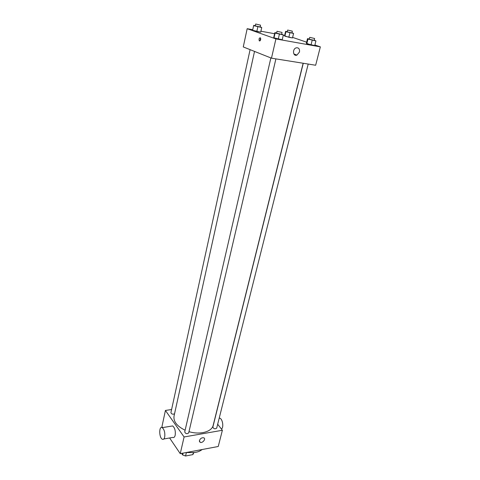 <?xml version="1.0" encoding="UTF-8"?>
<svg xmlns="http://www.w3.org/2000/svg" width="480" height="480" viewBox="0 0 480 480"><rect width="100%" height="100%" fill="white"/><g stroke="black" fill="none" stroke-linecap="round" stroke-linejoin="round"><path stroke-width="0.72" d="M193.332 452.694L192.876 454.602L185.574 456L182.646 454.95L181.59 453.402M192.876 454.602L193.896 452.562M186.366 452.64L185.574 456M183.072 453.12L182.646 454.95M193.824 452.568L186.036 452.562M202.116 449.532C198.678 452.286 193.872 453.192 187.692 452.25M217.68 424.242L222.384 430.272L218.244 446.49L180.246 453.654L169.614 437.976M162.576 427.59L161.946 426.66L165.42 410.454L171.594 409.524M308.196 64.056L216.702 428.13C215.052 429.264 213.762 428.934 212.844 427.128L303.276 63.264M250.098 49.656L170.916 412.632C171.468 414.102 172.668 414.51 174.522 413.856M222.384 430.272L184.092 436.968L165.42 410.454M275.898 58.878L188.694 432.9C187.008 434.142 185.682 433.836 184.716 431.982L270.87 57.93M303.138 63.246L213.192 425.28C211.914 431.784 199.992 435.09 188.988 431.646M185.118 430.23C177 426.252 173.304 421.542 174.03 416.094L254.526 51.42M199.422 440.532C200.394 438.384 201.858 437.484 203.808 437.832C206.28 438.846 202.392 443.544 200.112 442.302L199.422 440.532M184.092 436.968L180.246 453.654M171.156 426.18L172.674 425.934C174.834 427.842 175.668 430.95 175.176 435.252C174.69 437.148 173.892 437.868 172.782 437.424L163.812 438.984M219.234 418.056L219.894 418.194C222.684 419.13 223.896 427.566 221.442 429.066M164.694 437.058C165.168 432.72 164.346 429.582 162.228 427.644C158.838 425.604 158.964 437.772 162.342 439.236C163.434 439.692 164.22 438.966 164.694 437.058M314.892 45.006L320.346 46.866L315.654 65.25L271.476 58.17L243.27 46.932L247.176 28.692L252.75 29.712M260.91 31.212L274.602 33.72M283.272 35.31L284.616 35.556M281.67 34.14L283.356 34.932L282.228 39.75L278.268 39.042L274.014 37.878L273.744 37.44L274.014 37.878L275.118 33.054L274.848 32.64L276.618 32.964M291.972 32.748L293.568 33.462L292.494 37.944L288.852 37.278L284.556 35.802L284.868 36.204L285.924 31.716L285.606 31.338L287.28 31.656M320.346 46.866L275.916 38.928L247.176 28.692M292.626 37.398L306.63 42.18M260.166 26.784L261.732 27.516L260.7 32.148L256.836 31.44L252.816 30.348L252.69 29.97L253.692 25.362L255.33 25.668M314.202 40.14L315.924 40.914L314.748 45.57L311.028 44.904L306.354 43.296L306.81 43.764L307.968 39.096L307.5 38.658L309.306 38.994M275.916 38.928L271.476 58.17M299.472 51.99L296.952 55.098C293.082 56.754 292.116 49.236 296.052 47.874C298.644 47.448 299.784 48.822 299.472 51.99M259.494 40.962L259.248 40.776C258.792 38.754 259.2 37.776 260.478 37.854C260.976 39.516 260.646 40.548 259.494 40.962M259.986 40.878L260.502 37.89M315.924 40.914L307.968 39.096M309.72 37.338L309.258 39.204L314.148 40.362L314.616 38.496L309.72 37.338L314.616 38.496M307.5 38.658L306.354 43.296M314.748 45.57L306.81 43.764M312.198 40.23L311.028 44.904M283.356 34.932L275.118 33.054M277.014 31.26L276.57 33.192L281.616 34.374L282.066 32.442L277.014 31.26L282.066 32.442M274.848 32.64L273.744 37.44M282.228 39.75L274.014 37.878M279.39 34.206L278.268 39.042M293.568 33.462L285.924 31.716M287.658 30.054L287.232 31.848L291.924 32.952L292.35 31.158L287.658 30.054L292.35 31.158M285.606 31.338L284.556 35.802M292.494 37.944L284.868 36.204M289.92 32.784L288.852 37.278M261.732 27.516L253.824 25.71M255.69 24.018L255.282 25.872L260.118 26.994L260.526 25.14L255.69 24.018L260.526 25.14M253.692 25.362L252.69 29.97M260.7 32.148L252.816 30.348M257.856 26.79L256.836 31.44M200.112 442.302L199.38 441.288M219.894 418.194L219.168 418.314M162.228 427.644L172.674 425.934M259.95 40.896L259.248 40.776M293.868 53.952L296.952 55.098"/></g></svg>
